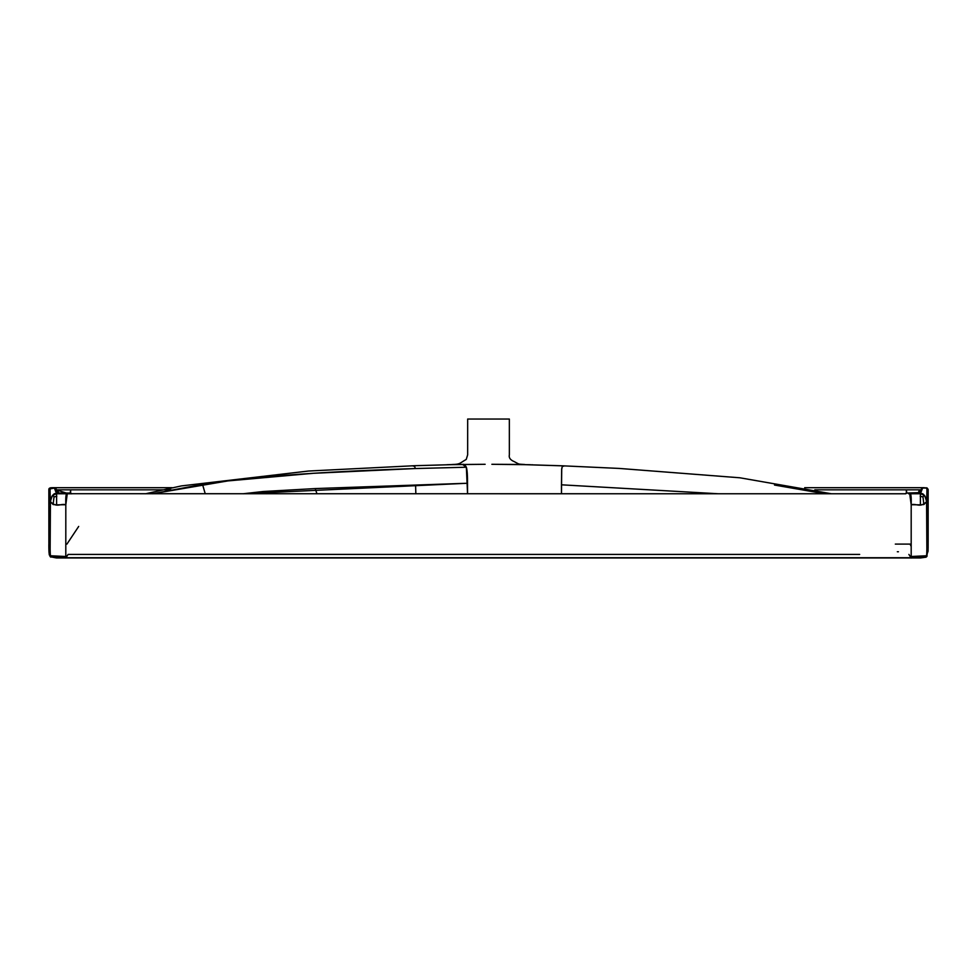<?xml version="1.0" encoding="UTF-8"?>
<svg xmlns="http://www.w3.org/2000/svg" width="977" height="977" viewBox="0 0 977 977"><rect width="100%" height="100%" fill="white"/><g stroke="black" fill="none" stroke-linecap="round" stroke-linejoin="round"><path stroke-width="1.47" d="M446.941 464.71L485.142 464.295L451.899 464.6L462.585 464.417L456.344 464.515L462.585 464.417L466.359 467.226L467.556 493.776L467.519 483.249C467.592 475.543 467.214 470.206 466.359 467.226C464.991 464.881 463.745 463.941 462.585 464.417L452.229 464.502M413.356 466.176L414.468 465.736L415.286 468.545L414.468 465.736M448.528 464.673L455.697 464.429L448.528 464.673M524.783 464.502L491.871 464.295L530.389 464.722M531.488 464.783L532.636 464.783L531.488 464.783M831.488 493.776L739.894 477.79L619.125 468.423L562.471 465.809L561.726 468.63L561.47 493.776L561.457 484.812L718.608 493.776L561.457 484.812L561.665 469.4L562.471 465.809L563.644 466.273M65.813 544.104L66.924 544.104L65.813 544.104M78.685 526.432L66.924 544.104M466.359 467.226L415.286 468.545L313.104 473.308L227.788 480.928L152.534 493.776L202.508 484.36L205.243 493.776L202.508 484.36C269.273 474.065 360.696 470.389 415.286 468.545L466.359 467.226M928.15 542.027L926.917 556.499L926.306 555.766C927.136 558.917 927.124 531.403 926.575 501.677L928.15 504.034L928.126 548.292L928.15 504.034L926.575 501.677C925.097 495.302 923.045 492.664 920.407 493.764L923.924 495.009C924.865 495.473 925.756 497.696 926.575 501.677C919.943 508.248 916.658 503.204 911.187 504.73L920.395 504.816L920.407 493.764L920.395 504.816L923.876 504.547L922.984 496.927L923.924 495.009L922.984 496.927L920.2 496.279L922.984 496.927L923.876 504.547L926.575 501.677L926.917 556.499L928.15 541.6L928.15 490.161L926.794 487.889M910.076 544.104L911.187 546.473L910.076 544.104L911.187 544.104L895.323 544.091M316.939 493.776L315.217 488.573L467.519 483.249L242.931 493.776L263.118 491.516L315.217 488.573L316.939 493.776M415.848 493.776L415.579 485.105L415.848 493.776M266.745 493.776L263.118 491.516L266.745 493.776M926.623 487.853L921.983 487.914L922.606 488.06L921.995 487.914L922.606 488.06L920.407 493.764L919.296 493.043L920.407 493.764L922.606 488.06L926.306 488.06L921.995 487.914L926.917 487.914L928.15 490.466M926.306 488.06L926.917 487.914L926.306 488.06C927.136 489.941 927.124 486.534 926.575 501.677C927.124 486.534 927.136 489.941 926.306 488.06L927.136 487.975L928.15 490.283M162.133 489.819L70.735 489.819C69.99 492.689 70.393 494.008 71.956 493.776L70.552 493.043L70.735 489.819L57.765 489.819L58.449 492.677L57.826 493.043L68.512 493.776L56.239 489.819L57.826 493.043L70.552 493.043L57.826 493.043L58.449 492.677L57.765 489.819L56.239 489.819L171.012 489.819M920.468 491.834L918.881 493.165L908.537 493.776L918.563 493.263M920.761 489.819L919.247 489.819L918.551 492.677L906.448 493.043L906.265 489.819C907.01 492.689 906.607 494.008 905.032 493.776L906.448 493.043L919.174 493.043L918.551 492.677L919.247 489.819L814.818 489.819L920.761 489.819M920.273 557.513L920.529 556.499L920.273 557.513L920.529 556.499L926.306 555.766L911.187 556.499L911.187 504.73C911.456 496.719 910.967 493.067 909.721 493.776L920.407 493.764L909.721 493.776L919.296 493.043L911.981 493.776M66.216 557.33L66.216 557.33C65.764 558.514 65.618 558.246 65.801 556.499L56.471 556.499L56.727 557.513L56.471 556.499L50.694 555.766L65.801 556.499L65.813 504.73L56.605 504.816L56.593 493.764L57.985 493.177M54.675 487.853L56.593 493.764L54.394 488.06L50.694 488.06C49.864 489.941 49.876 486.534 50.425 501.677C49.876 531.403 49.864 558.917 50.694 555.766L50.083 556.499L50.425 501.677L53.124 504.547L56.605 504.816L56.593 493.764L53.076 495.009L54.016 496.927L53.124 504.547L54.016 496.927L56.8 496.279L54.016 496.927L53.076 495.009C52.135 495.473 51.244 497.696 50.425 501.677C57.057 508.248 60.342 503.204 65.813 504.73C65.544 496.719 66.033 493.067 67.266 493.776L56.593 493.764C53.955 492.664 51.891 495.302 50.425 501.677L48.85 504.034L48.85 489.697M50.755 557.098L48.923 550.869L48.85 504.034L50.425 501.677C49.876 486.534 49.864 489.941 50.694 488.06L55.005 487.914L48.887 489.172L48.85 489.929L48.887 489.147L48.85 489.929M48.862 547.657L48.874 548.451M48.911 550.283L49.009 552.493M928.15 526.115L928.15 531.83M928.15 536.898L928.15 537.606M928.15 538.242L928.15 539.072M928.15 539.133L928.126 548.231M50.853 557.146L49.986 556.377M49.033 488.573L50.083 487.914L49.033 488.573L48.85 504.034L48.862 489.465L50.083 487.914L55.005 487.914L53.014 487.706M54.712 487.853L52.587 487.694M57.533 492.958L55.127 487.95M56.165 488.854L55.738 488.207M60.293 493.641L60.94 493.703M905.032 493.776L61.233 493.715M48.887 549.501L48.85 489.782M50.877 487.779L53.051 487.706M53.625 487.731L54.26 487.792M859.675 554.411L68.109 554.411L65.801 557.965L65.813 504.767L67.266 493.776L56.593 493.764L57.692 493.043L56.239 489.978M909.721 493.776L911.187 504.767L911.187 557.965L908.891 554.411M452.473 464.49C460.436 464.356 459.715 463.098 466.249 459.422L467.653 454.83L467.665 419.035L509.347 419.035L509.359 454.83C508.675 457.737 510.312 460.008 514.268 461.632C519.63 464.38 517.468 464.087 524.527 464.49M928.15 496.56L928.15 504.034L927.136 487.975M928.15 489.721L925.903 487.755M519.727 464.502L562.398 465.834M926.147 557.146L920.529 557.965L56.471 557.965L50.316 556.743L48.923 550.869L48.85 504.034M67.266 493.776L71.956 493.776M897.338 551.749L898.425 551.749L897.338 551.749M910.784 557.33L910.784 557.33C911.236 558.514 911.382 558.246 911.187 556.499L920.529 556.499M774.505 485.044L824.783 493.776M921.995 487.914L919.296 493.043L921.995 487.914L926.917 487.914L928.126 489.306L928.15 532.905M57.863 493.129L56.239 489.929M65.068 493.776L57.692 493.043C58.144 493.788 65.227 493.825 65.068 493.776M457.297 464.502L414.529 465.711L308.5 471.036L181.331 485.923L145.5 493.776M57.02 492.542L63.493 493.727L60.745 493.605M920.505 491.749L918.881 493.165L913.471 493.727L916.206 493.617M924.401 487.694L804.682 487.694M172.196 487.694L52.611 487.694M48.85 544.494L48.862 548.109M48.972 551.883L49.314 554.814M65.96 557.733L911.04 557.733M925.927 557.281L928.065 551.236L928.15 540.806M52.88 487.694L51.696 487.718M51.341 487.743L50.438 487.841M49.143 553.837L49.387 555.119M562.471 465.809L520.765 464.515M56.239 490.356L56.385 491.431M55.005 487.914L50.083 487.914"/></g></svg>
